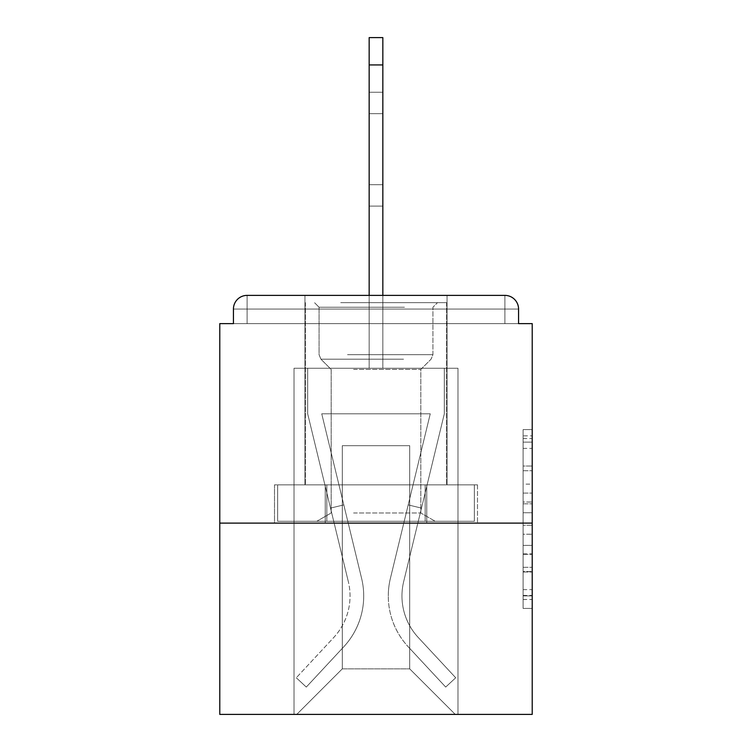 <?xml version="1.0" encoding="UTF-8"?>
<svg xmlns="http://www.w3.org/2000/svg" width="752" height="752" viewBox="0 0 752 752"><rect width="100%" height="100%" fill="white"/><g stroke="black" fill="none" stroke-linecap="round" stroke-linejoin="round"><path stroke-width="0.56" stroke-dasharray="3.76 2.82" d="M523.11 484.138L523.11 512.751L532.219 512.751L532.219 599.485L532.219 438.538L532.219 512.751L523.11 512.751L523.11 435.859L523.11 608.424L523.11 429.599L523.11 595.904L532.219 595.904L523.11 595.904L532.219 595.904L523.11 595.904L523.11 567.29L523.11 608.424L532.219 608.424L532.219 429.599L532.219 595.462L532.219 525.272L523.11 525.272L532.219 525.272L532.219 567.29L532.219 442.12L523.11 442.12L532.219 442.12L532.219 608.424L532.219 438.538L532.219 608.424L523.11 608.424L523.11 429.599L532.219 429.599L532.219 438.538L532.219 429.599L532.219 438.538L532.219 429.599L532.219 435.859L532.219 429.599L523.11 429.599L523.11 442.12L532.219 442.12L523.11 442.12L523.11 484.138L532.219 484.138M447.055 295.386L447.055 484.852L304.945 484.852L447.055 484.852L304.945 484.852L304.945 295.386L447.055 295.386L304.945 295.386L447.055 295.386L304.945 295.386L304.945 484.852L447.055 484.852L447.055 295.386L304.945 295.386M532.219 502.026L532.219 493.086L532.219 502.026L523.11 502.026L523.11 466.033L523.11 571.99L523.11 545.388L532.219 545.388L523.11 545.388L523.11 608.424L532.219 608.424L523.11 608.424L532.219 608.424L523.11 608.424L523.11 429.599L532.219 429.599L523.11 429.599L532.219 429.599L523.11 429.599L523.11 502.026L532.219 502.026M532.219 523.11L532.219 714.4L219.781 714.4L219.781 523.11L532.219 523.11L532.219 323.623L518.56 323.623L518.56 309.053L518.56 323.623L233.44 323.623L233.44 309.053L233.44 323.623L219.781 323.623L219.781 523.11L532.219 523.11L219.781 523.11M369.166 295.386L369.166 64.926L369.166 368.254L369.166 64.926L369.166 368.254L369.166 64.926L369.166 368.254L369.166 64.926L369.166 368.254L369.166 64.926L369.166 368.254L369.166 64.926L369.166 368.254L369.166 64.926L369.166 368.254L369.166 64.926L382.834 64.926L369.166 64.926L382.834 64.926L369.166 64.926L382.834 64.926L369.166 64.926L382.834 64.926L369.166 64.926L382.834 64.926L369.166 64.926L382.834 64.926L369.166 64.926L382.834 64.926L382.834 37.6L369.166 37.6L382.834 37.6L369.166 37.6L382.834 37.6L382.834 64.926L369.166 64.926L369.166 37.6L382.834 37.6L369.166 37.6L382.834 37.6L382.834 64.926L369.166 64.926L369.166 37.6L382.834 37.6L369.166 37.6L382.834 37.6L382.834 64.926L369.166 64.926L369.166 37.6L369.166 368.254L369.166 323.623L369.166 368.254L369.166 323.623L369.166 368.254L369.166 323.623L369.166 368.254L369.166 323.623L369.166 368.254L369.166 323.623L369.166 368.254L369.166 323.623L369.166 368.254L369.166 323.623L369.166 368.254L369.166 323.623L369.166 368.254L369.166 323.623L382.834 323.623L369.166 323.623L382.834 323.623L369.166 323.623L382.834 323.623L369.166 323.623L382.834 323.623L369.166 323.623L382.834 323.623L369.166 323.623L382.834 323.623L369.166 323.623L382.834 323.623L369.166 323.623L382.834 323.623L369.166 323.623L382.834 323.623L369.166 323.623L369.166 368.254L369.166 323.623L382.834 323.623L369.166 323.623L369.166 368.254L294.023 368.254L294.023 714.4L457.977 714.4L457.977 368.254L294.023 368.254L294.023 714.4L296.749 714.4L342.301 668.857L342.301 445.682L342.301 668.857L342.301 445.682L409.699 445.682L409.699 668.857L455.251 714.4L457.977 714.4L457.977 368.254L294.023 368.254L294.023 714.4L296.749 714.4L342.301 668.857L342.301 445.682L342.301 668.857L342.301 445.682L409.699 445.682L409.699 668.857L455.251 714.4L457.977 714.4L457.977 368.254L294.023 368.254L294.023 714.4L296.749 714.4L342.301 668.857L342.301 445.682L409.699 445.682L409.699 668.857L455.251 714.4L457.977 714.4L457.977 368.254L294.023 368.254L294.023 714.4L296.749 714.4L342.301 668.857L342.301 445.682L409.699 445.682L409.699 668.857L455.251 714.4L457.977 714.4L457.977 368.254L294.023 368.254L294.023 714.4L296.749 714.4L342.301 668.857L342.301 445.682L409.699 445.682L409.699 668.857L455.251 714.4L457.977 714.4L457.977 368.254L294.023 368.254L294.023 714.4L296.749 714.4L342.301 668.857L342.301 445.682L409.699 445.682L409.699 668.857L455.251 714.4L457.977 714.4L457.977 368.254L294.023 368.254L294.023 714.4L296.749 714.4L342.301 668.857L342.301 445.682L409.699 445.682L409.699 668.857L455.251 714.4L457.977 714.4L457.977 368.254L294.023 368.254L294.023 714.4L296.749 714.4L342.301 668.857L342.301 445.682L409.699 445.682L409.699 668.857L455.251 714.4L457.977 714.4L457.977 368.254L294.023 368.254L294.023 714.4L296.749 714.4L342.301 668.857L342.301 445.682L409.699 445.682L409.699 668.857L455.251 714.4L457.977 714.4L457.977 368.254L294.023 368.254L294.023 714.4L296.749 714.4L342.301 668.857L342.301 445.682L409.699 445.682L409.699 668.857L455.251 714.4L457.977 714.4L457.977 368.254L382.834 368.254L457.977 368.254L382.834 368.254L457.977 368.254L382.834 368.254L457.977 368.254L382.834 368.254L457.977 368.254L382.834 368.254L457.977 368.254L457.977 714.4L457.977 368.254L457.977 714.4L457.977 368.254L457.977 714.4L457.977 368.254L457.977 714.4L457.977 368.254L457.977 714.4L296.749 714.4L342.301 668.857L342.301 445.682L409.699 445.682L409.699 668.857L455.251 714.4L409.699 668.857L455.251 714.4L409.699 668.857L455.251 714.4L409.699 668.857L455.251 714.4L409.699 668.857L455.251 714.4L409.699 668.857L342.301 668.857L342.301 445.682L409.699 445.682L409.699 668.857L455.251 714.4L409.699 668.857L409.699 445.682L342.301 445.682L409.699 445.682L409.699 668.857L409.699 445.682L342.301 445.682L342.301 668.857L342.301 445.682L409.699 445.682L409.699 668.857L409.699 445.682L342.301 445.682L342.301 668.857L342.301 445.682L409.699 445.682L409.699 668.857L409.699 445.682L342.301 445.682L342.301 668.857L409.699 668.857L409.699 445.682L342.301 445.682L409.699 445.682L409.699 668.857L409.699 445.682L342.301 445.682L342.301 668.857L296.749 714.4L342.301 668.857L296.749 714.4L342.301 668.857L296.749 714.4L342.301 668.857L296.749 714.4L342.301 668.857L296.749 714.4L342.301 668.857L296.749 714.4L294.023 714.4L296.749 714.4L294.023 714.4L296.749 714.4L294.023 714.4L296.749 714.4L294.023 714.4L296.749 714.4L294.023 714.4L294.023 368.254L294.023 714.4L294.023 368.254L294.023 714.4L294.023 368.254L294.023 714.4L294.023 368.254L294.023 714.4L294.023 368.254L382.834 368.254L382.834 37.6L382.834 368.254L382.834 37.6L369.166 37.6L369.166 368.254L382.834 368.254L382.834 37.6L382.834 368.254L369.166 368.254L382.834 368.254L382.834 37.6L369.166 37.6L382.834 37.6L382.834 368.254L382.834 37.6L369.166 37.6L369.166 368.254L382.834 368.254L382.834 37.6L382.834 368.254L369.166 368.254L382.834 368.254L382.834 37.6L369.166 37.6L382.834 37.6L382.834 368.254L382.834 37.6L369.166 37.6L369.166 64.926L369.166 37.6L382.834 37.6L382.834 368.254L369.166 368.254L382.834 368.254L382.834 37.6L369.166 37.6L369.166 368.254L382.834 368.254L382.834 64.926L382.834 295.386M247.107 295.386L504.893 295.386L247.107 295.386L504.893 295.386L247.107 295.386L504.893 295.386L504.893 309.053L518.56 309.053A13.668 13.668 0 0 0 504.893 295.386A13.668 13.668 0 0 1 518.56 309.053A13.668 13.668 0 0 0 504.893 295.386A13.668 13.668 0 0 1 518.56 309.053A13.668 13.668 0 0 0 504.893 295.386A13.668 13.668 0 0 1 518.56 309.053A13.668 13.668 0 0 0 504.893 295.386A13.668 13.668 0 0 1 518.56 309.053L518.56 323.623L518.56 309.053A13.668 13.668 0 0 0 504.893 295.386L247.107 295.386L504.893 295.386A13.668 13.668 0 0 1 518.56 309.053A13.668 13.668 0 0 0 504.893 295.386L247.107 295.386L504.893 295.386A13.668 13.668 0 0 1 518.56 309.053A13.668 13.668 0 0 0 504.893 295.386L247.107 295.386A13.668 13.668 0 0 0 233.44 309.053A13.668 13.668 0 0 1 247.107 295.386A13.668 13.668 0 0 0 233.44 309.053L233.44 323.623L518.56 323.623L233.44 323.623L518.56 323.623L233.44 323.623L518.56 323.623L233.44 323.623L518.56 323.623L233.44 323.623L518.56 323.623L233.44 323.623L518.56 323.623L233.44 323.623L518.56 323.623L233.44 323.623L518.56 323.623L518.56 309.053A13.668 13.668 0 0 0 504.893 295.386L247.107 295.386A13.668 13.668 0 0 0 233.44 309.053A13.668 13.668 0 0 1 247.107 295.386A13.668 13.668 0 0 0 233.44 309.053L233.44 323.623L247.107 323.623L233.44 323.623L233.44 309.053A13.668 13.668 0 0 1 247.107 295.386A13.668 13.668 0 0 0 233.44 309.053L247.107 309.053L247.107 323.623L504.893 323.623L247.107 323.623L247.107 309.053L504.893 309.053L247.107 309.053L247.107 323.623L247.107 309.053L504.893 309.053L504.893 323.623L504.893 309.053L247.107 309.053L247.107 323.623L247.107 309.053L504.893 309.053L504.893 323.623L504.893 309.053L247.107 309.053L247.107 323.623L247.107 309.053L504.893 309.053L504.893 323.623L504.893 309.053L247.107 309.053L247.107 323.623L247.107 309.053L504.893 309.053L504.893 323.623L504.893 309.053L247.107 309.053L247.107 323.623L247.107 309.053L504.893 309.053L504.893 323.623L504.893 309.053L247.107 309.053L247.107 323.623L247.107 309.053L504.893 309.053L504.893 323.623L504.893 309.053L247.107 309.053L247.107 323.623L247.107 309.053L504.893 309.053L504.893 323.623L504.893 309.053L247.107 309.053L247.107 323.623L247.107 309.053L504.893 309.053L504.893 323.623L504.893 309.053L247.107 309.053L247.107 323.623L247.107 309.053L504.893 309.053L504.893 323.623L504.893 309.053L247.107 309.053L247.107 295.386A13.668 13.668 0 0 0 233.44 309.053L247.107 309.053L247.107 295.386A13.668 13.668 0 0 0 233.44 309.053L247.107 309.053L247.107 295.386A13.668 13.668 0 0 0 233.44 309.053L247.107 309.053L247.107 295.386A13.668 13.668 0 0 0 233.44 309.053L247.107 309.053L247.107 295.386A13.668 13.668 0 0 0 233.44 309.053L247.107 309.053L247.107 295.386A13.668 13.668 0 0 0 233.44 309.053L247.107 309.053L247.107 295.386L247.107 309.053L233.44 309.053L247.107 309.053L247.107 295.386L247.107 309.053L233.44 309.053L247.107 309.053L247.107 295.386L247.107 309.053L233.44 309.053L247.107 309.053L247.107 295.386L247.107 309.053L233.44 309.053L247.107 309.053L247.107 295.386L247.107 309.053L233.44 309.053L247.107 309.053L247.107 295.386L247.107 309.053L233.44 309.053L247.107 309.053L247.107 295.386L247.107 309.053L233.44 309.053M274.499 523.11L477.501 523.11L274.499 523.11L274.499 484.852L477.501 484.852L325.249 484.852L325.249 523.11L325.249 484.852L426.751 484.852L426.751 523.11L426.751 484.852L477.501 484.852L477.501 523.11L477.501 484.852L274.499 484.852L274.499 523.11M523.11 512.751L532.219 512.751L523.11 512.751M523.11 435.859L523.11 429.599L523.11 435.859L532.219 435.859L523.11 435.859M523.11 571.539L523.11 534.211L523.11 571.539L532.219 571.539L523.11 571.539M523.11 534.211L523.11 525.272L532.219 525.272L523.11 525.272L523.11 534.211L532.219 534.211L523.11 534.211M523.11 466.033L523.11 442.12L523.11 466.033L532.219 466.033L523.11 466.033M523.11 429.599L532.219 429.599L523.11 429.599L523.11 438.538L523.11 429.599L532.219 429.599M523.11 608.424L532.219 608.424L523.11 608.424L523.11 599.485L523.11 608.424M426.751 484.852L426.751 523.11L426.751 484.852M325.249 484.852L325.249 523.11L325.249 484.852M390.391 578.401A74.692 74.692 0 0 0 408.289 646.852L445.701 687.074L455.703 677.768L445.701 687.074L408.289 646.852L445.701 687.074L455.703 677.768L445.701 687.074L408.289 646.852L445.701 687.074L455.703 677.768L445.701 687.074L408.289 646.852L445.701 687.074L455.703 677.768L445.701 687.074L408.289 646.852L445.701 687.074L455.703 677.768L445.701 687.074L408.289 646.852L445.701 687.074L455.703 677.768L445.701 687.074L408.289 646.852L445.701 687.074L455.703 677.768L445.701 687.074L408.289 646.852L445.701 687.074L455.703 677.768L445.701 687.074L408.289 646.852L445.701 687.074L455.703 677.768L445.701 687.074L408.289 646.852L445.701 687.074L455.703 677.768L445.701 687.074L408.289 646.852L445.701 687.074L455.703 677.768L445.701 687.074L408.289 646.852L445.701 687.074L455.703 677.768L445.701 687.074L408.289 646.852L445.701 687.074L455.703 677.768L445.701 687.074L408.289 646.852L445.701 687.074L455.703 677.768L445.701 687.074L408.289 646.852L445.701 687.074L455.703 677.768L445.701 687.074L408.289 646.852L445.701 687.074L455.703 677.768L445.701 687.074L408.289 646.852L445.701 687.074L455.703 677.768L445.701 687.074L408.289 646.852L445.701 687.074L455.703 677.768L445.701 687.074L408.289 646.852L445.701 687.074L455.703 677.768L445.701 687.074L408.289 646.852L445.701 687.074L455.703 677.768L445.701 687.074L408.289 646.852A74.692 74.692 0 0 1 388.295 595.979A74.692 74.692 0 0 0 408.289 646.852A74.692 74.692 0 0 1 388.295 595.979A74.692 74.692 0 0 0 408.289 646.852A74.692 74.692 0 0 1 388.295 595.979A74.692 74.692 0 0 0 408.289 646.852A74.692 74.692 0 0 1 388.295 595.979A74.692 74.692 0 0 0 408.289 646.852A74.692 74.692 0 0 1 388.295 595.979A74.692 74.692 0 0 0 408.289 646.852A74.692 74.692 0 0 1 388.295 595.979A74.692 74.692 0 0 0 408.289 646.852A74.692 74.692 0 0 1 388.295 595.979A74.692 74.692 0 0 0 408.289 646.852A74.692 74.692 0 0 1 388.295 595.979A74.692 74.692 0 0 0 408.289 646.852A74.692 74.692 0 0 1 388.295 595.979A74.692 74.692 0 0 0 408.289 646.852A74.692 74.692 0 0 1 388.295 595.979A74.692 74.692 0 0 0 408.289 646.852A74.692 74.692 0 0 1 388.295 595.979A74.692 74.692 0 0 0 408.289 646.852A74.692 74.692 0 0 1 388.295 595.979A74.692 74.692 0 0 0 408.289 646.852A74.692 74.692 0 0 1 388.295 595.979A74.692 74.692 0 0 0 408.289 646.852A74.692 74.692 0 0 1 388.295 595.979A74.692 74.692 0 0 0 408.289 646.852A74.692 74.692 0 0 1 388.295 595.979A74.692 74.692 0 0 0 408.289 646.852A74.692 74.692 0 0 1 388.295 595.979A74.692 74.692 0 0 0 408.289 646.852A74.692 74.692 0 0 1 388.295 595.979A74.692 74.692 0 0 0 408.289 646.852A74.692 74.692 0 0 1 388.295 595.979A74.692 74.692 0 0 0 408.289 646.852A74.692 74.692 0 0 1 388.295 595.979A74.692 74.692 0 0 0 408.289 646.852A74.692 74.692 0 0 1 390.391 578.401A74.692 74.692 0 0 0 388.295 595.979A74.692 74.692 0 0 1 390.391 578.401A74.692 74.692 0 0 0 388.295 595.979A74.692 74.692 0 0 1 390.391 578.401A74.692 74.692 0 0 0 388.295 595.979A74.692 74.692 0 0 1 390.391 578.401A74.692 74.692 0 0 0 388.295 595.979A74.692 74.692 0 0 1 390.391 578.401A74.692 74.692 0 0 0 388.295 595.979A74.692 74.692 0 0 1 390.391 578.401A74.692 74.692 0 0 0 388.295 595.979A74.692 74.692 0 0 1 390.391 578.401A74.692 74.692 0 0 0 388.295 595.979A74.692 74.692 0 0 1 390.391 578.401A74.692 74.692 0 0 0 388.295 595.979A74.692 74.692 0 0 1 390.391 578.401A74.692 74.692 0 0 0 388.295 595.979A74.692 74.692 0 0 1 390.391 578.401A74.692 74.692 0 0 0 388.295 595.979A74.692 74.692 0 0 1 390.391 578.401A74.692 74.692 0 0 0 388.295 595.979A74.692 74.692 0 0 1 390.391 578.401A74.692 74.692 0 0 0 388.295 595.979A74.692 74.692 0 0 1 390.391 578.401A74.692 74.692 0 0 0 388.295 595.979A74.692 74.692 0 0 1 390.391 578.401A74.692 74.692 0 0 0 388.295 595.979A74.692 74.692 0 0 1 390.391 578.401A74.692 74.692 0 0 0 388.295 595.979A74.692 74.692 0 0 1 390.391 578.401A74.692 74.692 0 0 0 388.295 595.979A74.692 74.692 0 0 1 390.391 578.401A74.692 74.692 0 0 0 388.295 595.979A74.692 74.692 0 0 1 390.391 578.401A74.692 74.692 0 0 0 388.295 595.979A74.692 74.692 0 0 1 390.391 578.401A74.692 74.692 0 0 0 388.295 595.979A74.692 74.692 0 0 1 390.391 578.401L430.257 413.807L390.391 578.401L408.195 504.893L421.477 508.108L403.674 581.616A61.034 61.034 0 0 0 418.3 637.546L455.703 677.768L418.3 637.546A61.034 61.034 0 0 1 401.963 595.979A61.034 61.034 0 0 0 418.3 637.546A61.034 61.034 0 0 1 401.963 595.979A61.034 61.034 0 0 0 418.3 637.546A61.034 61.034 0 0 1 401.963 595.979A61.034 61.034 0 0 0 418.3 637.546A61.034 61.034 0 0 1 401.963 595.979A61.034 61.034 0 0 0 418.3 637.546A61.034 61.034 0 0 1 401.963 595.979A61.034 61.034 0 0 0 418.3 637.546A61.034 61.034 0 0 1 401.963 595.979A61.034 61.034 0 0 0 418.3 637.546A61.034 61.034 0 0 1 401.963 595.979A61.034 61.034 0 0 0 418.3 637.546A61.034 61.034 0 0 1 401.963 595.979A61.034 61.034 0 0 0 418.3 637.546A61.034 61.034 0 0 1 401.963 595.979A61.034 61.034 0 0 0 418.3 637.546A61.034 61.034 0 0 1 401.963 595.979A61.034 61.034 0 0 0 418.3 637.546A61.034 61.034 0 0 1 401.963 595.979A61.034 61.034 0 0 0 418.3 637.546A61.034 61.034 0 0 1 401.963 595.979A61.034 61.034 0 0 0 418.3 637.546A61.034 61.034 0 0 1 401.963 595.979A61.034 61.034 0 0 0 418.3 637.546A61.034 61.034 0 0 1 401.963 595.979A61.034 61.034 0 0 0 418.3 637.546A61.034 61.034 0 0 1 401.963 595.979A61.034 61.034 0 0 0 418.3 637.546A61.034 61.034 0 0 1 401.963 595.979A61.034 61.034 0 0 0 418.3 637.546A61.034 61.034 0 0 1 401.963 595.979A61.034 61.034 0 0 0 418.3 637.546A61.034 61.034 0 0 1 401.963 595.979A61.034 61.034 0 0 0 418.3 637.546A61.034 61.034 0 0 1 401.963 595.979A61.034 61.034 0 0 0 418.3 637.546A61.034 61.034 0 0 1 403.674 581.616A61.034 61.034 0 0 0 401.963 595.979A61.034 61.034 0 0 1 403.674 581.616A61.034 61.034 0 0 0 401.963 595.979A61.034 61.034 0 0 1 403.674 581.616A61.034 61.034 0 0 0 401.963 595.979A61.034 61.034 0 0 1 403.674 581.616A61.034 61.034 0 0 0 401.963 595.979A61.034 61.034 0 0 1 403.674 581.616A61.034 61.034 0 0 0 401.963 595.979A61.034 61.034 0 0 1 403.674 581.616A61.034 61.034 0 0 0 401.963 595.979A61.034 61.034 0 0 1 403.674 581.616A61.034 61.034 0 0 0 401.963 595.979A61.034 61.034 0 0 1 403.674 581.616A61.034 61.034 0 0 0 401.963 595.979A61.034 61.034 0 0 1 403.674 581.616A61.034 61.034 0 0 0 401.963 595.979A61.034 61.034 0 0 1 403.674 581.616A61.034 61.034 0 0 0 401.963 595.979A61.034 61.034 0 0 1 403.674 581.616A61.034 61.034 0 0 0 401.963 595.979A61.034 61.034 0 0 1 403.674 581.616A61.034 61.034 0 0 0 401.963 595.979A61.034 61.034 0 0 1 403.674 581.616A61.034 61.034 0 0 0 401.963 595.979A61.034 61.034 0 0 1 403.674 581.616A61.034 61.034 0 0 0 401.963 595.979A61.034 61.034 0 0 1 403.674 581.616A61.034 61.034 0 0 0 401.963 595.979A61.034 61.034 0 0 1 403.674 581.616A61.034 61.034 0 0 0 401.963 595.979A61.034 61.034 0 0 1 403.674 581.616A61.034 61.034 0 0 0 401.963 595.979A61.034 61.034 0 0 1 403.674 581.616A61.034 61.034 0 0 0 401.963 595.979A61.034 61.034 0 0 1 403.674 581.616A61.034 61.034 0 0 0 401.963 595.979A61.034 61.034 0 0 1 403.674 581.616L444.319 413.807L403.674 581.616L444.319 413.807L444.319 368.254L307.681 368.254L444.319 368.254L307.681 368.254L444.319 368.254L307.681 368.254L444.319 368.254L307.681 368.254L444.319 368.254L307.681 368.254L444.319 368.254L307.681 368.254L444.319 368.254L307.681 368.254L444.319 368.254L307.681 368.254L444.319 368.254L307.681 368.254L444.319 368.254L307.681 368.254L444.319 368.254L444.319 413.807L403.674 581.616L444.319 413.807L444.319 368.254L444.319 413.807L403.674 581.616L444.319 413.807L444.319 368.254L444.319 413.807L403.674 581.616L444.319 413.807L444.319 368.254L444.319 413.807L403.674 581.616L444.319 413.807L444.319 368.254L444.319 413.807L403.674 581.616L444.319 413.807L444.319 368.254L444.319 413.807L403.674 581.616L444.319 413.807L444.319 368.254L444.319 413.807L403.674 581.616L444.319 413.807L444.319 368.254L444.319 413.807L403.674 581.616L444.319 413.807L444.319 368.254L444.319 413.807L403.674 581.616L421.477 508.108L408.195 504.893L390.391 578.401L430.257 413.807L321.743 413.807L361.609 578.401A74.692 74.692 0 0 1 343.711 646.852A74.692 74.692 0 0 0 361.609 578.401A74.692 74.692 0 0 1 343.711 646.852L306.299 687.074L343.711 646.852L306.299 687.074L296.297 677.768L306.299 687.074L296.297 677.768L306.299 687.074L343.711 646.852A74.692 74.692 0 0 0 361.609 578.401A74.692 74.692 0 0 1 343.711 646.852A74.692 74.692 0 0 0 361.609 578.401A74.692 74.692 0 0 1 343.711 646.852L306.299 687.074L343.711 646.852L306.299 687.074L296.297 677.768L306.299 687.074L296.297 677.768L306.299 687.074L343.711 646.852A74.692 74.692 0 0 0 361.609 578.401A74.692 74.692 0 0 1 343.711 646.852A74.692 74.692 0 0 0 361.609 578.401A74.692 74.692 0 0 1 343.711 646.852L306.299 687.074L343.711 646.852L306.299 687.074L296.297 677.768L306.299 687.074L296.297 677.768L306.299 687.074L343.711 646.852A74.692 74.692 0 0 0 361.609 578.401A74.692 74.692 0 0 1 343.711 646.852A74.692 74.692 0 0 0 361.609 578.401A74.692 74.692 0 0 1 343.711 646.852L306.299 687.074L343.711 646.852L306.299 687.074L296.297 677.768L306.299 687.074L296.297 677.768L306.299 687.074L343.711 646.852A74.692 74.692 0 0 0 361.609 578.401A74.692 74.692 0 0 1 343.711 646.852A74.692 74.692 0 0 0 361.609 578.401A74.692 74.692 0 0 1 343.711 646.852L306.299 687.074L343.711 646.852L306.299 687.074L296.297 677.768L306.299 687.074L296.297 677.768L306.299 687.074L343.711 646.852A74.692 74.692 0 0 0 361.609 578.401A74.692 74.692 0 0 1 343.711 646.852A74.692 74.692 0 0 0 361.609 578.401A74.692 74.692 0 0 1 343.711 646.852L306.299 687.074L343.711 646.852L306.299 687.074L296.297 677.768L306.299 687.074L296.297 677.768L306.299 687.074L343.711 646.852A74.692 74.692 0 0 0 361.609 578.401A74.692 74.692 0 0 1 343.711 646.852A74.692 74.692 0 0 0 361.609 578.401A74.692 74.692 0 0 1 343.711 646.852L306.299 687.074L343.711 646.852L306.299 687.074L296.297 677.768L306.299 687.074L296.297 677.768L306.299 687.074L343.711 646.852A74.692 74.692 0 0 0 361.609 578.401A74.692 74.692 0 0 1 343.711 646.852A74.692 74.692 0 0 0 361.609 578.401A74.692 74.692 0 0 1 343.711 646.852L306.299 687.074L343.711 646.852L306.299 687.074L296.297 677.768L306.299 687.074L296.297 677.768L306.299 687.074L343.711 646.852A74.692 74.692 0 0 0 361.609 578.401A74.692 74.692 0 0 1 343.711 646.852A74.692 74.692 0 0 0 361.609 578.401A74.692 74.692 0 0 1 343.711 646.852L306.299 687.074L343.711 646.852L306.299 687.074L296.297 677.768L306.299 687.074L296.297 677.768L306.299 687.074L343.711 646.852A74.692 74.692 0 0 0 361.609 578.401A74.692 74.692 0 0 1 343.711 646.852A74.692 74.692 0 0 0 361.609 578.401A74.692 74.692 0 0 1 343.711 646.852L306.299 687.074L343.711 646.852L306.299 687.074L296.297 677.768L306.299 687.074L296.297 677.768L306.299 687.074L343.711 646.852A74.692 74.692 0 0 0 361.609 578.401L321.743 413.807L430.257 413.807L390.391 578.401L408.195 504.893L421.477 508.108L408.195 504.893L390.391 578.401L430.257 413.807L321.743 413.807L361.609 578.401L343.805 504.893L330.523 508.108L348.326 581.616A61.034 61.034 0 0 1 333.7 637.546L296.297 677.768L333.7 637.546A61.034 61.034 0 0 0 348.326 581.616A61.034 61.034 0 0 1 333.7 637.546L296.297 677.768L333.7 637.546A61.034 61.034 0 0 0 348.326 581.616A61.034 61.034 0 0 1 333.7 637.546L296.297 677.768L333.7 637.546A61.034 61.034 0 0 0 348.326 581.616A61.034 61.034 0 0 1 333.7 637.546L296.297 677.768L333.7 637.546A61.034 61.034 0 0 0 348.326 581.616A61.034 61.034 0 0 1 333.7 637.546L296.297 677.768L333.7 637.546A61.034 61.034 0 0 0 348.326 581.616A61.034 61.034 0 0 1 333.7 637.546L296.297 677.768L333.7 637.546A61.034 61.034 0 0 0 348.326 581.616A61.034 61.034 0 0 1 333.7 637.546L296.297 677.768L333.7 637.546A61.034 61.034 0 0 0 348.326 581.616A61.034 61.034 0 0 1 333.7 637.546L296.297 677.768L333.7 637.546A61.034 61.034 0 0 0 348.326 581.616A61.034 61.034 0 0 1 333.7 637.546L296.297 677.768L333.7 637.546A61.034 61.034 0 0 0 348.326 581.616A61.034 61.034 0 0 1 333.7 637.546L296.297 677.768L333.7 637.546A61.034 61.034 0 0 0 348.326 581.616A61.034 61.034 0 0 1 333.7 637.546L296.297 677.768L333.7 637.546A61.034 61.034 0 0 0 348.326 581.616A61.034 61.034 0 0 1 333.7 637.546L296.297 677.768L333.7 637.546A61.034 61.034 0 0 0 348.326 581.616A61.034 61.034 0 0 1 333.7 637.546L296.297 677.768L333.7 637.546A61.034 61.034 0 0 0 348.326 581.616A61.034 61.034 0 0 1 333.7 637.546L296.297 677.768L333.7 637.546A61.034 61.034 0 0 0 348.326 581.616A61.034 61.034 0 0 1 333.7 637.546L296.297 677.768L333.7 637.546A61.034 61.034 0 0 0 348.326 581.616A61.034 61.034 0 0 1 333.7 637.546L296.297 677.768L333.7 637.546A61.034 61.034 0 0 0 348.326 581.616A61.034 61.034 0 0 1 333.7 637.546L296.297 677.768L333.7 637.546A61.034 61.034 0 0 0 348.326 581.616A61.034 61.034 0 0 1 333.7 637.546L296.297 677.768L333.7 637.546A61.034 61.034 0 0 0 348.326 581.616A61.034 61.034 0 0 1 333.7 637.546L296.297 677.768L333.7 637.546A61.034 61.034 0 0 0 348.326 581.616A61.034 61.034 0 0 1 333.7 637.546L296.297 677.768L333.7 637.546A61.034 61.034 0 0 0 348.326 581.616L307.681 413.807L348.326 581.616L307.681 413.807L307.681 368.254L307.681 413.807L348.326 581.616L307.681 413.807L307.681 368.254L307.681 413.807L348.326 581.616L307.681 413.807L307.681 368.254L307.681 413.807L348.326 581.616L307.681 413.807L307.681 368.254L307.681 413.807L348.326 581.616L307.681 413.807L307.681 368.254L307.681 413.807L348.326 581.616L307.681 413.807L307.681 368.254L307.681 413.807L348.326 581.616L307.681 413.807L307.681 368.254L307.681 413.807L348.326 581.616L307.681 413.807L307.681 368.254L307.681 413.807L348.326 581.616L330.523 508.108L343.805 504.893L361.609 578.401L321.743 413.807L430.257 413.807L390.391 578.401L408.195 504.893L421.477 508.108L408.195 504.893L390.391 578.401L430.257 413.807L321.743 413.807L361.609 578.401L343.805 504.893L330.523 508.108L343.805 504.893L361.609 578.401L321.743 413.807L430.257 413.807L390.391 578.401L408.195 504.893L421.477 508.108L408.195 504.893L390.391 578.401L430.257 413.807L321.743 413.807L361.609 578.401L343.805 504.893L330.523 508.108L343.805 504.893L361.609 578.401L321.743 413.807L430.257 413.807L390.391 578.401L408.195 504.893L421.477 508.108L408.195 504.893L390.391 578.401L430.257 413.807L321.743 413.807L361.609 578.401L343.805 504.893L330.523 508.108L343.805 504.893L361.609 578.401L321.743 413.807L430.257 413.807L390.391 578.401L408.195 504.893L421.477 508.108L408.195 504.893L390.391 578.401L430.257 413.807L321.743 413.807L361.609 578.401L343.805 504.893L330.523 508.108L343.805 504.893L361.609 578.401L321.743 413.807L430.257 413.807L390.391 578.401L408.195 504.893L421.477 508.108L408.195 504.893L390.391 578.401L430.257 413.807L321.743 413.807L361.609 578.401L343.805 504.893L330.523 508.108L343.805 504.893L361.609 578.401L321.743 413.807L430.257 413.807L390.391 578.401L408.195 504.893L421.477 508.108L408.195 504.893L390.391 578.401L430.257 413.807L321.743 413.807L361.609 578.401L343.805 504.893L330.523 508.108L343.805 504.893L361.609 578.401L321.743 413.807L430.257 413.807L390.391 578.401L408.195 504.893L421.477 508.108L408.195 504.893L390.391 578.401L430.257 413.807L321.743 413.807L361.609 578.401L343.805 504.893L330.523 508.108L343.805 504.893L361.609 578.401L321.743 413.807L430.257 413.807L390.391 578.401M369.166 184.71L369.166 92.252L369.166 206.114L369.166 92.252L369.166 206.114L369.166 92.252L369.166 206.114L369.166 92.252L369.166 206.114L369.166 92.252L369.166 206.114L369.166 92.252L369.166 206.114L369.166 92.252L369.166 206.114L369.166 92.252L369.166 206.114L369.166 92.252L369.166 184.71L382.834 184.71L382.834 206.114L382.834 92.252L382.834 206.114L382.834 92.252L382.834 206.114L382.834 92.252L382.834 206.114L382.834 92.252L382.834 206.114L382.834 92.252L382.834 206.114L382.834 92.252L382.834 206.114L382.834 92.252L382.834 206.114L382.834 92.252L382.834 206.114L382.834 92.252L382.834 206.114L382.834 92.252L382.834 184.71L369.166 184.71M345.253 302.671L437.485 302.671L345.253 302.671M404.463 307.23L319.064 307.23L404.463 307.23M346.399 521.286L435.211 521.286L346.399 521.286M353.59 512.986L420.829 512.986L353.59 512.986M353.59 369.429L420.829 369.429L353.59 369.429M340.703 302.671L446.594 302.671L340.703 302.671M340.703 484.852L446.594 484.852L340.703 484.852M474.343 484.852L277.657 484.852L474.343 484.852L474.343 521.286L277.657 521.286L474.343 521.286L277.657 521.286L474.343 521.286L474.343 484.852L425.171 484.852L425.171 521.286L425.171 484.852L326.829 484.852L326.829 521.286L326.829 484.852L277.657 484.852L277.657 521.286L277.657 484.852L474.343 484.852M425.171 484.852L425.171 521.286L425.171 484.852M326.829 484.852L326.829 521.286L326.829 484.852M307.681 413.807L307.681 368.254L307.681 413.807L348.326 581.616L307.681 413.807L307.681 368.254L307.681 413.807M343.805 504.893L330.523 508.108L343.805 504.893L361.609 578.401L321.743 413.807L361.609 578.401L343.805 504.893L330.523 508.108L343.805 504.893M369.166 113.665L369.166 92.252L369.166 113.665L382.834 113.665L369.166 113.665M430.257 413.807L321.743 413.807L430.257 413.807M444.319 413.807L444.319 368.254L444.319 413.807M408.195 504.893L421.477 508.108L408.195 504.893M518.56 309.053L504.893 309.053L504.893 323.623L504.893 295.386L504.893 309.053L518.56 309.053L504.893 309.053L504.893 295.386L504.893 309.053L518.56 309.053L504.893 309.053L504.893 295.386L504.893 309.053L518.56 309.053L504.893 309.053L504.893 295.386L504.893 309.053L518.56 309.053L504.893 309.053L504.893 295.386L504.893 309.053L518.56 309.053L504.893 309.053L504.893 295.386L504.893 309.053L518.56 309.053L504.893 309.053L504.893 295.386L504.893 309.053L518.56 309.053L504.893 309.053L504.893 295.386L504.893 309.053L518.56 309.053L504.893 309.053L504.893 295.386L504.893 309.053L518.56 309.053L504.893 309.053L504.893 295.386M523.11 567.29L532.219 567.29L523.11 567.29M523.11 553.886L532.219 553.886M523.11 470.733L532.219 470.733L523.11 470.733M523.11 438.538L532.219 438.538M523.11 599.485L532.219 599.485M523.11 589.643L532.219 589.643M523.11 448.38L532.219 448.38M523.11 503.812L532.219 503.812L523.11 503.812M523.11 554.327L532.219 554.327L523.11 554.327M523.11 571.99L532.219 571.99L523.11 571.99M523.11 493.086L532.219 493.086L523.11 493.086M347.537 354.681L432.936 354.681L347.537 354.681M403.533 359.193L320.935 359.193L403.533 359.193M369.166 64.926L382.834 64.926M523.11 595.462L532.219 595.462M523.11 595.904L532.219 595.904M523.11 442.12L532.219 442.12M369.166 206.114L382.834 206.114L369.166 206.114M369.166 92.252L382.834 92.252L369.166 92.252M319.064 307.23L314.515 302.671L319.064 307.23L319.064 354.681L320.935 359.193L331.171 369.429L331.171 512.986L316.789 521.286L331.171 512.986L331.171 369.429L320.935 359.193L319.064 354.681L319.064 307.23M446.594 302.671L446.594 484.852L446.594 302.671M305.406 302.671L305.406 484.852L305.406 302.671M432.936 354.681L432.936 307.23L437.485 302.671L432.936 307.23L432.936 354.681L431.065 359.193L420.829 369.429L420.829 512.986L435.211 521.286L420.829 512.986L420.829 369.429L431.065 359.193L432.936 354.681"/><path stroke-width="1.13" d="M518.56 323.623L518.56 309.053L518.56 323.623L532.219 323.623L532.219 714.4L219.781 714.4L219.781 323.623L233.44 323.623L233.44 309.053L233.44 323.623M532.219 523.11L219.781 523.11M518.56 309.053A13.668 13.668 0 0 0 504.893 295.386L247.107 295.386A13.668 13.668 0 0 0 233.44 309.053M504.893 295.386L447.055 295.386M304.945 295.386L247.107 295.386M369.166 64.926L369.166 37.6L382.834 37.6L382.834 64.926L369.166 64.926L369.166 295.386M382.834 64.926L382.834 295.386"/></g></svg>
